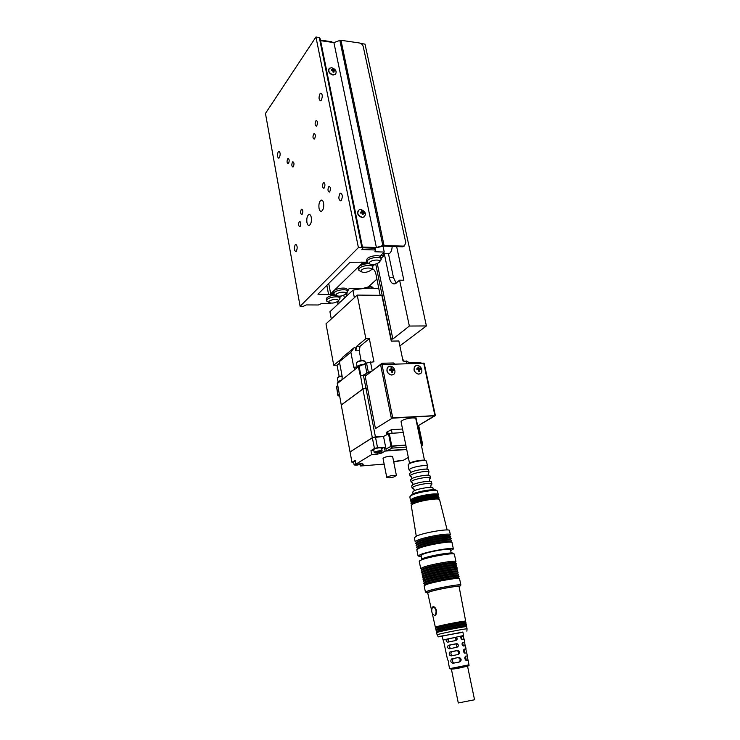 <?xml version="1.0" encoding="UTF-8"?>
<svg xmlns="http://www.w3.org/2000/svg" width="740" height="740" viewBox="0 0 740 740"><rect width="100%" height="100%" fill="white"/><g stroke="black" fill="none" stroke-linecap="round" stroke-linejoin="round"><path stroke-width="1.11" d="M409.979 470.566L409.026 469.854L410.191 468.827C414.132 466.505 427.387 464.489 427.6 466.172L427.026 467.07M411.172 476.551L410.016 475.931L411.227 474.793C415.186 472.499 428.488 470.409 428.996 471.99L428.284 473.045M412.393 482.563L411.033 481.934L412.273 480.796C416.213 478.567 429.339 476.421 430.365 477.827L429.552 479.058M413.623 488.613L412.05 487.984L413.327 486.846C417.11 484.755 429.505 482.573 431.531 483.627L431.957 484.043L430.81 485.107M424.473 460.197L415.825 418.738C415.667 418.1 414.409 417.832 412.041 417.934C405.853 418.655 402.19 419.894 401.043 421.661L401.062 421.754M408.166 464.951L409.303 463.758C413.29 461.362 426.749 459.42 426.407 461.288L427.591 466.172L426.934 468.254L427.406 469.225M409.636 473.637L410.82 472.435C414.946 470.02 428.867 467.985 428.488 469.835L429.024 472.046M410.672 479.788L411.893 478.577C416.13 476.162 430.365 474.053 429.968 475.894L430.477 477.966M411.708 485.93L412.957 484.728C417.305 482.295 431.873 480.121 431.448 481.953L431.929 483.932M412.744 492.072L414.03 490.87C418.479 488.446 433.372 486.199 432.928 488.012L433.344 489.723M410.635 495.846L412.328 494.172C418.054 491.073 437.275 488.224 436.212 490.602M409.858 496.882L411.607 495.291C417.684 492.007 438.136 488.89 437.488 491.323L438.311 494.616C438.136 492.433 418.146 495.606 412.199 498.779L410.432 500.138L411.616 500.971M410.432 500.138L411.394 500.841L413.059 499.565C418.683 496.577 437.525 493.589 437.71 495.634L438.311 494.616M410.857 501.951L412.485 500.49C418.461 497.326 438.543 494.135 438.737 496.299L438.173 497.234M410.719 501.849L411.671 502.553L413.355 501.276C418.997 498.298 437.932 495.282 438.126 497.308L438.737 496.299M411.135 503.663L412.781 502.21C418.785 499.047 438.94 495.828 439.153 497.974L438.598 498.908M410.996 503.561L411.958 504.264L413.642 502.997C419.321 500.018 438.33 496.975 438.543 498.991L439.153 497.974M411.264 505.503L413.068 503.931C419.321 500.656 440.309 497.419 439.606 499.805L447.145 529.96M416.195 542.3L415.279 541.551L417.499 540.219C424.945 536.861 449.744 532.643 450.299 534.613L449.874 535.418M414.391 537.702L416.648 536.01C424.436 532.439 450.438 528.203 449.495 530.635L450.346 534.687M415.279 541.551L416.305 542.392L418.424 541.125C425.528 537.943 449.143 533.919 449.689 535.779L450.299 534.613M416.583 544.27L415.677 543.53L417.897 542.216C425.352 538.887 450.142 534.659 450.716 536.593L450.299 537.379M415.677 543.53L416.703 544.372L418.822 543.123C425.935 539.969 449.532 535.936 450.105 537.758L450.716 536.593M416.971 546.25L416.084 545.519L418.304 544.215C425.759 540.922 450.531 536.676 451.132 538.572L450.725 539.349M417.36 548.22L416.481 547.498L417.508 548.349L419.636 547.128L417.305 546.879M416.084 545.519L417.11 546.361L419.229 545.121C426.342 541.995 449.929 537.952 450.521 539.738L451.132 538.572M416.481 547.498L418.701 546.222C426.166 542.947 450.928 538.692 451.557 540.552L451.15 541.329M416.824 549.811L419.108 548.22C426.962 544.816 453.046 540.477 452.048 542.725L453.361 548.913M421.199 556.517L418.072 556.008L420.394 554.574C428.284 551.254 454.397 546.869 453.38 549.015L450.679 550.597M420.995 555.527L422.929 554.232C429.552 551.457 451.308 547.813 450.475 549.598L451.308 553.576M408.665 464.174L409.738 463.12C413.336 460.946 425.491 459.124 425.63 460.724M458.291 702.972L474.543 699.763L467.55 666.25M447.552 659.729L443.38 640.082M455.47 643.874L448.227 645.363L457.024 643.671L455.914 643.929L457.024 646.686L456.33 647.389M448.227 645.363C447.154 647.102 447.534 648.24 449.374 648.804L456.996 647.26C458.856 646.113 458.856 644.91 457.024 643.671M447.589 659.719C448.385 660.718 448.745 662.171 448.662 664.085L449.596 668.673L468.966 664.835L468.133 660.311L466.089 660.487C464.47 658.776 464.368 657.305 465.793 656.075L465.543 656.167M447.663 642.172L455.933 640.479C457.542 639.471 457.542 638.435 455.933 637.353L446.692 639.175C445.757 640.683 446.091 641.682 447.663 642.172M457.635 657.666L451.594 658.942C450.207 661.125 450.697 662.568 453.084 663.253L459.346 662.013C461.695 660.598 461.732 659.09 459.438 657.49L458.375 657.721C460.511 658.859 460.724 660.274 459.041 661.958L458.615 662.152M452.057 658.776L458.476 657.49M451.197 655.899L458.153 654.502C460.252 653.226 460.271 651.875 458.208 650.451L449.883 652.023C448.653 653.984 449.088 655.279 451.197 655.899M442.224 636.113L462.852 632.015L463.582 635.521L443.047 640.063M433.002 606.763L432.604 606.976C430.939 611.046 431.661 613.895 434.778 615.523L435.194 615.301C436.85 611.194 436.119 608.354 433.002 606.763M434.741 615.532L436.156 614.006C436.702 610.731 435.999 608.326 434.038 606.8L433.205 606.726M424.316 585.47L424.64 584.36L426.851 583.342C434.214 580.669 458.236 576.358 458.643 577.626L458.92 576.774M424.159 585.765L426.518 584.498C434.519 581.612 460.668 577.015 459.549 578.68L460.891 585.035M424.159 583.814L423.798 583.407L426.083 582.343C433.705 579.559 458.634 575.091 459.041 576.423M423.891 583.324L424.205 582.223L426.416 581.187C433.769 578.486 457.801 574.185 458.19 575.489L458.467 574.656M423.733 581.686L423.363 581.27L425.648 580.188C433.27 577.376 458.19 572.927 458.587 574.286M423.456 581.178L423.77 580.086L425.981 579.032C433.325 576.303 457.357 572.02 457.736 573.352L458.014 572.529M423.308 579.568L422.929 579.133L425.213 578.042C432.826 575.193 457.755 570.753 458.143 572.159M423.03 579.041L423.345 577.949L425.546 576.885C432.891 574.129 456.922 569.856 457.292 571.225L457.561 570.41M422.892 577.441L422.503 577.006L424.779 575.896C432.391 573.019 457.32 568.588 457.69 570.031M422.605 576.904L422.91 575.822L425.111 574.74C432.456 571.955 456.488 567.691 456.839 569.097L457.117 568.292M422.466 575.322L422.068 574.878L424.353 573.75C431.947 570.845 456.885 566.424 457.246 567.904M422.179 574.767L422.475 573.694L424.686 572.594C432.012 569.782 456.053 565.527 456.395 566.979L456.663 566.183M422.05 573.204L421.643 572.751L423.918 571.604C431.513 568.672 456.46 564.269 456.793 565.785M421.754 572.63L422.05 571.567L424.251 570.457C431.577 567.608 455.627 563.371 455.951 564.851L456.21 564.065M421.624 571.095L421.208 570.623L423.483 569.467C431.078 566.498 456.025 562.104 456.349 563.667M421.328 570.503L421.624 569.449L423.817 568.32C431.143 565.443 455.193 561.216 455.498 562.733L455.766 561.956M421.208 568.977L420.783 568.505L423.058 567.33C430.634 564.333 455.59 559.949 455.905 561.549M442.289 636.409L438.228 636.863L440.207 636.271L462.907 632.312M437.192 634.865L439.209 634.152C445.915 632.385 467.255 628.334 467.051 628.852L467.051 628.898M436.609 632.663L438.7 631.942C445.628 630.101 467.661 625.948 466.663 626.669L467.06 628.861M436.989 631.442L439.005 630.748C445.647 628.963 466.774 624.986 465.83 625.698L465.996 626.641M437.026 631.581L438.45 630.841C445.388 628.982 467.458 624.828 466.468 625.568L465.858 625.846M436.101 630.48L438.2 629.74C445.138 627.862 467.255 623.709 466.265 624.468L466.459 625.55M436.489 629.259L438.506 628.547C445.166 626.725 466.376 622.747 465.423 623.496L465.599 624.421M436.526 629.407L437.95 628.639C444.897 626.743 467.051 622.59 466.061 623.367L465.451 623.644M435.601 628.297L437.701 627.538C444.657 625.624 466.857 621.471 465.867 622.266L466.061 623.339M435.98 627.085L438.006 626.345C444.685 624.495 465.969 620.518 465.025 621.285L465.192 622.211M436.017 627.233L437.451 626.447C444.425 624.505 466.681 620.351 465.664 621.165L465.053 621.452M427.711 592.87L429.82 591.797C436.952 589.336 460.049 585.229 459.087 586.58L465.664 621.138M427.794 593.24L426.934 592.749L428.96 591.926C435.925 589.521 458.504 585.368 459.901 586.219L459.161 586.968M426.425 592.389L425.676 591.87L427.822 590.982C435.222 588.411 459.244 583.99 460.715 584.924L460.326 585.543M435.934 614.57L436.286 613.793C436.924 611.203 436.387 609.011 434.658 607.216M468.05 660.321L467.245 655.844M467.31 655.816L466.774 652.911L464.581 653.106C463.101 651.579 463.009 650.257 464.313 649.137L466.034 648.888L464.026 649.35M466.607 652.921L465.858 649.008M466.034 648.878L465.46 645.761L463.12 645.965C461.779 644.623 461.695 643.449 462.879 642.449L464.812 642.2L462.639 642.699M465.192 645.77L464.581 642.338M464.803 642.191L464.239 639.082L461.742 639.295C460.548 638.13 460.474 637.103 461.538 636.224L463.666 635.984L461.353 636.511M463.869 639.092L463.388 636.141M450.272 651.885L451.779 651.672C450.41 653.309 450.679 654.613 452.584 655.585L452.686 655.603M456.534 650.645L451.955 651.57M457.375 650.451L456.414 650.663L457.255 650.756C458.865 651.672 459.115 652.856 457.986 654.308L457.468 654.641M454.508 637.575L448.838 638.777C447.829 639.915 447.968 640.914 449.263 641.784M455.331 637.353L454.832 637.621C456.154 638.509 456.303 639.508 455.267 640.609M450.262 644.993C449.097 646.279 449.254 647.426 450.743 648.425M465.932 648.924L463.989 649.276M453.592 658.489L453.343 658.6C451.779 660.57 452.159 662.032 454.471 662.975M461.936 639.351L461.15 636.428M419.636 547.128C426.749 544.029 450.327 539.969 450.938 541.726L451.557 540.552M361.425 270.109C363.738 267.649 372.387 267.214 371.304 269.601L370.786 270.341C367.031 272.57 363.775 272.995 361.028 271.589L361.425 270.109M360.436 271.247L358.66 269.85L359.39 268.333C362.212 265.299 372.858 264.328 372.868 267.094L371.906 268.814M358.345 268.25L359.048 266.594C361.582 264.606 364.959 263.644 369.177 263.699M372.109 264.633L372.84 266.955M345.46 294.233L345.913 293.604C346.93 291.412 338.522 291.875 336.413 294.132L336.062 295.408C338.716 296.712 341.852 296.324 345.46 294.233M346.579 292.735L347.411 291.255C347.449 288.693 337.052 289.636 334.462 292.439L333.832 293.734L335.35 294.983M347.384 291.135L347.088 289.59C347.125 287.018 336.728 287.962 334.147 290.774L333.536 292.189M400.174 460.613L393.745 462.102M353.591 462.065L355.348 461.011M361.629 463.684L361.37 463.869C358.105 465.127 355.69 465.46 354.108 464.85L355.885 463.841M373.672 449.707L374.098 449.161C377.483 447.82 379.981 447.487 381.59 448.153L382.154 451.03M374.662 452.085C378.057 450.753 380.554 450.41 382.164 451.067L381.711 451.567C378.325 452.899 375.828 453.232 374.227 452.584L374.662 452.085M383.052 458.495L383.043 458.449C383.792 457.44 386.16 456.682 390.156 456.192L392.616 456.469L396.418 475.524L393.957 475.311C389.943 475.829 387.547 476.569 386.779 477.504L389.314 477.837L393.661 477.032L396.418 475.524M392.635 372.137L391.71 372.164L391.571 370.416L389.897 370.592L389.693 369.593L391.368 369.408L390.85 367.937L391.765 367.91L392.283 369.38L393.588 369.482L393.791 370.481L392.487 370.389L392.635 372.137M390.11 366.272C394.846 365.921 397.056 374.264 392.367 374.865L391.867 374.912C387.15 375.291 384.911 366.985 389.545 366.337L390.11 366.272M388.158 366.975C385.753 370.814 386.937 373.496 391.7 375.041L393.606 374.366M419.663 371.295L418.766 371.323L418.618 369.593L416.981 369.778L416.777 368.788L418.414 368.613L417.878 367.16L418.775 367.132L419.303 368.585L420.551 368.677L420.764 369.658L419.515 369.565L419.663 371.295M417.092 365.523C421.707 365.171 423.928 373.432 419.349 373.987L418.896 374.033C414.298 374.403 412.05 366.171 416.574 365.579L417.092 365.523M420.496 373.552L418.72 374.153C414.021 372.581 412.874 369.917 415.269 366.152M364.432 360.954L362.36 360.482C359.381 360.741 357.513 361.397 356.772 362.452M365.514 363.766L365.033 361.379L362.665 360.778C359.289 361.065 357.189 361.814 356.375 362.998L356.384 363.192M364.469 364.515L363.396 364.478C360.065 364.764 357.966 365.495 357.106 366.661M364.025 364.764L363.701 364.774C359.696 365.153 357.365 366.013 356.689 367.364L356.708 367.438M403.328 359.973L402.745 359.64M404.068 361.028L402.791 359.862M372.738 287.194L369.861 286.445L362.175 288.656M373.922 288.276L370.342 286.833L362.785 288.591M396.649 246.577L403.855 280.247L399.6 280.173L395.373 283.679C392.57 284.567 390.544 282.55 389.305 277.63L384.291 253.709L389.129 253.691C390.951 252.627 391.969 250.203 392.172 246.411M384.291 253.709L383.671 253.644M377.28 263.597L392.866 339.05L391.173 339.068L375.735 264.134M374.782 264.365L372.71 266.326M372.183 268.565C373.978 269.157 375.263 271.164 376.04 274.586L380.147 295.325M337.421 383.505L358.373 366.726L366.513 362.979L373.95 361.786L369.334 338.643L365.865 338.689L357.216 295.084L381.849 295.343L391.275 341.103L398.86 340.992L403.032 361.055L407.879 361.407L408.24 363.146M399.6 280.173L409.35 326.044L392.866 339.05M388.482 253.848L393.504 277.713L396.205 283.152M347.254 290.45L349.188 288.618L361.139 288.776M343.804 295.232L344.378 298.174M346.413 296.259L347.273 291.93M347.402 291.56L349.188 288.618M338.014 304.14L337.532 301.615M338.643 300.477L339.142 303.086M360.88 43.512L365.005 44.113L426.407 325.942L399.878 345.904M426.407 325.942L409.35 326.044M328.726 283.457L330.688 293.808L333.851 293.845M330.688 293.808L362.193 263.2L361.953 262.016M362.193 263.2L368.511 263.375M376.947 279.036L368.844 286.473M378.973 288.85C371.619 287.638 362.924 288.091 352.878 290.191L329.92 311.734L331.289 318.977M340.983 380.416L337.699 382.395M342.056 375.828C339.623 376.225 338.208 376.808 337.792 377.585L337.782 377.594M341.584 379.944L338.078 381.674M342.111 376.133C339.429 376.595 337.856 377.252 337.403 378.103L337.412 378.269M419.303 368.585L418.341 369.26L418.23 368.742M419.858 369.575L418.341 369.26M419.784 369.223L420.551 368.677M418.692 370.148L419.515 369.565M418.414 368.613L416.898 369.306M418.082 367.623L418.775 367.132M392.283 369.38L391.349 370.074L391.238 369.51M392.912 370.398L391.349 370.074M392.838 370.028L393.588 369.482M391.645 370.999L392.487 370.389M391.368 369.408L389.814 370.12M391.062 368.437L391.765 367.91M354.368 297.711L352.878 290.191M357.216 295.084L325.998 323.852L333.74 365.282L341.464 358.891M391.349 418.22L380.564 364.589L365.209 376.262L375.448 428.599L392.246 418.174L434.408 415.806L417.702 426.009L435.398 415.603L392.727 417.86L375.448 428.599M380.564 364.589L424.159 363.248L435.398 415.593M415.797 416.851L417.702 426.009M410.256 363.46L409.072 362.554L407.721 363.525M383.144 364.182L381.997 363.257L367.059 374.856M382.497 363.248L393.449 362.961L394.605 363.877M409.59 362.535L420.2 362.258L421.393 363.164M360.861 375.763L366.911 374.967M371.369 371.332L368.363 372.34L366.513 362.979M363.442 375.078L368.363 372.34M339.309 394.503L337.912 395.761L339.614 396.159M339.188 376.549L337.061 365.19L333.74 365.282M337.69 385.54L336.515 386.456L338.18 395.373M337.912 395.761L336.515 386.456M369.334 338.643L360.084 346.255L359.196 350.76L355.774 350.825L355.144 347.569L354.284 347.578L350.862 352.203L353.757 367.197L356.736 367.114M355.774 350.825L356.661 346.311L365.865 338.689M341.288 405.03L362.887 388.953L341.26 404.947L337.375 383.255M367.512 388.056L362.868 388.953L360.565 375.846M358.373 366.726L360.343 375.92M339.651 363.062L337.061 365.19M342.028 379.592L342.167 376.401L339.382 361.675L342.777 357.124L354.284 347.578M361.12 360.593L359.196 350.76M350.862 352.203L339.382 361.675M354.96 369.417L353.757 367.197M373.811 450.42L370.953 450.623L374.44 448.477L377.539 447.672L384.319 447.191L381.711 448.782M386.678 450.577L406.686 449.346M386.724 450.817L392.2 448.098L406.223 447.08M405.825 445.138L391.016 446.331L386.021 449.041L386.326 450.595M398.999 460.715L394.198 461.64M393.68 461.779L403.152 460.382L408.341 457.44M421.208 444.546L422.762 444.999L421.458 445.748M353.72 462.74L351.981 462.352L355.228 460.345L355.94 464.137L361.971 463.656L363.257 464.23L360.278 466.024L359.982 464.452M377.622 452.788L377.863 454.046L371.711 454.508L370.953 450.623M381.59 451.641L381.868 453.028L377.863 454.046M384.319 447.191L385.087 451.086L381.868 453.028M383.727 436.332L375.43 436.868L383.718 436.332M374.44 448.477L362.887 389.046L365.93 388.213L375.43 436.868L372.35 437.673L350.039 451.946L372.35 437.673L383.533 436.434L389.268 433.446L403.263 432.549M420.561 434.491L419.007 434.01L420.561 434.491L418.757 425.833M350.057 451.946L372.359 437.775L375.448 436.97L377.539 447.672M418.063 425.99L419.728 434.056M386.872 434.556L386.428 432.345L391.386 429.709L402.542 429.006M391.386 429.709L392.098 433.27M387.76 432.003L388.13 433.844M386.891 432.058L387.335 434.297M405.807 445.036L391.784 446.035L386.003 448.94L383.533 436.434M405.807 445.045L391.849 446.044L386.003 448.94M421.93 444.5L419.746 434.056L419.025 434.103M419.746 434.056L420.579 434.584L422.762 444.999M362.905 389.036L367.512 388.065M367.53 388.149L365.902 388.13M362.887 389.046L341.269 405.039L350.039 451.946M365.911 388.121L363.358 375.078M384.143 464.091L360.278 466.024M385.087 451.086L406.713 449.495M355.94 464.137L371.711 454.508M351.981 462.352L350.057 452.038M375.337 452.39L376.651 451.585L381.054 451.261L376.882 452.63L375.337 452.39M360.399 463.776L356.717 464.887L355.182 464.683L356.107 464.119M379.537 451.03L379.731 452.066M376.679 451.585L376.882 452.63M359.381 463.86L359.474 464.341M356.569 464.082L356.717 464.887M397.935 460.798L398.028 461.27M329.115 301.134L328.782 302.346C331.409 303.631 334.508 303.243 338.078 301.199L338.504 300.597C336.904 298.608 333.777 298.784 329.115 301.134M339.188 299.719L339.993 298.294C340.039 295.796 329.716 296.731 327.2 299.469L326.59 300.708L328.042 301.901M339.965 298.183L339.484 296.204M335.627 295.14C331.807 295.315 328.893 296.204 326.886 297.822L326.303 299.173M311.318 221.408L311.429 218.698M323.546 207.663L323.732 204.046M333.897 72.233L333.028 72.122L332.907 70.568L331.344 70.605L331.178 69.773L332.732 69.736L332.306 68.607L334.85 70.245L335.026 71.077L333.777 70.679L333.897 72.233M331.751 67.701C335.784 69.246 337.024 71.466 335.47 74.342L333.222 74.879C329.198 73.353 327.94 71.151 329.466 68.256L331.751 67.701M335.784 74.019L333.074 75.082C329.346 73.787 327.986 71.688 329.013 68.774M363.137 214.656L362.239 214.609L362.11 212.954L360.482 213.055L360.297 212.14L361.916 212.038L361.444 210.752L364.089 212.352L364.274 213.259L363.007 213L363.137 214.656M360.796 209.494C365.486 211.335 366.559 213.86 364.025 217.07L362.415 217.375C357.735 215.562 356.643 213.037 359.141 209.818L360.796 209.494M364.709 216.598L362.258 217.542C358.077 216.182 356.763 213.823 358.317 210.465M379.139 262.46C375.328 264.744 372.044 265.179 369.26 263.745L369.676 262.191C372.054 259.666 380.786 259.231 379.685 261.683L379.139 262.46M368.705 263.431L366.846 261.969L367.614 260.378C370.509 257.27 381.239 256.29 381.257 259.12L380.258 260.933M366.522 260.36L367.253 258.621C370.148 255.504 380.869 254.523 380.887 257.372L381.23 258.982M323.223 182.993C322.104 185.796 322.298 187.562 323.805 188.293L324.194 187.988C325.322 185.185 325.128 183.409 323.621 182.678L323.223 182.993M313.686 133.931C312.622 136.697 312.779 138.426 314.176 139.138L314.63 138.769C315.703 136.012 315.545 134.273 314.139 133.561L313.686 133.931M292.476 162.069C291.486 164.696 291.653 166.361 292.957 167.064L293.336 166.74C294.326 164.123 294.168 162.458 292.864 161.746L292.476 162.069M301.272 209.439C300.236 212.103 300.431 213.795 301.828 214.526L302.161 214.258C303.197 211.594 303.012 209.901 301.606 209.17L301.272 209.439M323.584 203.056C324.046 207.117 323.371 209.855 321.558 211.279C320.392 211.621 319.55 210.65 319.032 208.356C318.579 204.314 319.264 201.585 321.077 200.161C322.233 199.819 323.075 200.79 323.584 203.056M311.262 217.403C311.707 221.334 311.068 223.989 309.366 225.349C308.238 225.681 307.424 224.72 306.933 222.453C306.489 218.522 307.128 215.876 308.848 214.517C309.958 214.193 310.763 215.155 311.262 217.403M315.832 120.925C314.75 123.7 314.907 125.449 316.304 126.151L316.776 125.763C317.858 122.997 317.7 121.249 316.304 120.528L315.832 120.925M328.726 186.73C327.579 189.57 327.783 191.355 329.328 192.085L329.716 191.78C330.863 188.941 330.669 187.155 329.115 186.424L328.726 186.73M299.265 221.621C298.248 224.266 298.433 225.959 299.839 226.681L300.153 226.431C301.18 223.785 300.986 222.102 299.589 221.362L299.265 221.621M287.693 158.822C286.732 161.412 286.88 163.059 288.156 163.762L288.545 163.438C289.507 160.848 289.358 159.202 288.082 158.49L287.693 158.822M320.013 93.73C318.552 97.477 318.755 99.817 320.614 100.76L321.299 100.187C322.76 96.45 322.557 94.1 320.707 93.148L320.013 93.73M339.891 193.584C338.3 197.469 338.587 199.902 340.761 200.873L341.269 200.485C342.879 196.609 342.592 194.176 340.418 193.186L339.891 193.584M295.168 244.838C293.826 248.335 294.095 250.564 295.963 251.544L296.333 251.249C297.683 247.761 297.415 245.532 295.556 244.542L295.168 244.838M278.259 151.746C277.028 155.132 277.223 157.287 278.851 158.212L279.35 157.777C280.589 154.401 280.395 152.237 278.776 151.302L278.259 151.746M331.983 42.31L331.871 41.764L332.251 42.347M320.466 40.127L331.871 41.764M320.207 38.859L362.785 248.649L361.906 247.715L358.401 247.586L315.943 37L319.292 37.481L320.207 38.859M375.189 248.214L375.744 250.897L374.912 249.972L361.916 249.519L362.785 248.649M375.744 250.897L374.865 251.748L384.245 252.072L383.015 246.179M339.836 297.48L341.445 295.954M335.054 294.881L317.95 294.187L350.011 262.275L366.883 262.154M384.245 252.072L380.702 255.448L384.069 255.559L381.1 258.371M315.943 37L265.457 113.451L300.107 306.295L358.401 247.586M300.107 306.295L303.345 306.305L306.36 304.917L318.385 304.982L321.419 303.594L330.151 303.641L330.715 303.104M361.906 247.715L319.292 37.481M328.542 294.298L326.849 285.325M374.912 249.972L374.542 248.196L362.609 247.761M384.069 255.559L383.496 252.793M362.813 212.093L362.008 212.954M362.961 213.046L362.11 213M363.423 213.055L364.089 212.352M362.202 213.851L363.007 213M361.916 212.038L360.463 212.907M361.74 211.446L362.341 210.798M361.953 212.954L361.795 212.167M333.601 69.847L332.935 70.781M333.536 71.012L332.954 70.938M334.425 70.837L334.85 70.245M333.019 71.734L333.777 70.679M332.158 70.55L332.732 69.736M332.658 69.449L333.176 68.728M332.76 70.559L332.63 69.893M340.974 40.293L359.335 42.957C361.324 43.429 362.618 44.613 363.211 46.509L405.807 242.711L404.364 245.921L403.217 246.106L382.848 245.56L339.864 40.423L340.974 40.293L384.032 245.393M404.688 245.763L402.477 246.799L383.311 246.087L374.542 248.196M320.577 40.672L333.907 42.587L339.864 40.423M362.461 247.04L376.401 247.539L333.907 42.587M376.401 247.539L382.848 245.56M464.082 666.953L454.989 668.729M419.247 561.346L421.55 559.865C429.422 556.637 455.414 552.244 454.388 554.288L455.933 561.586M422.244 558.682C430.43 555.324 457.043 551.115 452.852 553.816M446.96 639.073L449.152 638.676M448.56 645.243L450.632 644.855M463.332 646.02L462.63 642.635L464.655 642.265M461.335 636.456L463.462 636.076M373.756 269.554L371.434 269.499M389.305 277.63L393.504 277.713M434.907 415.501L423.668 363.1M381.914 364.219L392.727 417.86M406.935 363.543L406.399 360.972M370.463 361.879L372.211 370.694M356.661 346.311L360.084 346.255M366.947 373.423L365.107 364.08M359.113 366.439L360.926 375.744M392.2 448.098L391.802 446.137M390.998 446.239L388.482 433.649M391.404 448.292L391.016 446.331M391.784 446.035L389.268 433.446M402.477 246.799L403.217 246.106M409.026 469.854L410.432 471.528L410.33 472.731M410.053 475.746L411.653 477.541L411.551 478.771M411.135 481.638L412.883 483.581L412.781 484.82M412.421 487.42L414.123 489.649L414.021 490.879M431.531 483.627L430.708 486.356L431.207 487.373M430.365 477.827L429.431 480.232M428.996 471.99L428.173 474.201M408.156 464.905L409.017 469.974M409.618 473.572L410.016 475.931M428.682 475.265L428.183 474.266M410.663 479.724L411.033 481.934M429.949 481.315L429.44 480.297M411.699 485.865L412.05 487.984M412.735 492.007L413.04 493.839M409.849 496.799L410.413 500.286M411.255 505.429L416.269 536.176M415.205 541.763L414.372 537.591M418.072 556.008L416.805 549.709M421.698 559.024L420.977 555.444M458.291 702.982L451.456 669.441M468.966 664.835C469.632 665.593 468.05 666.268 464.221 666.888C456.423 668.877 451.548 669.469 449.596 668.673M442.224 636.095L442.946 639.628M424.64 584.36L423.798 583.407M424.205 582.223L423.363 581.27M423.77 580.086L422.929 579.133M423.345 577.949L422.503 577.006M422.91 575.822L422.068 574.878M422.475 573.694L421.643 572.751M422.05 571.567L421.208 570.623M421.624 569.449L420.783 568.505M420.718 568.653L419.229 561.253L420.015 560.55M454.305 554.112L453.574 553.881M438.228 636.863L437.146 634.781M437.109 634.818L436.6 632.626M437.211 632.367L436.989 631.405M436.35 631.535L436.091 630.443M436.702 630.175L436.48 629.222M435.842 629.351L435.592 628.26M436.193 627.982L435.971 627.048M435.342 627.168L432.308 613.543M431.568 610.223L427.692 592.796M426.934 592.749L425.676 591.87M425.435 592.13L424.14 585.692M459.901 586.219L460.715 584.924M466.885 631.183L467.051 628.852M455.489 563.001L455.914 563.482M455.933 565.12L456.367 565.61M456.377 567.238L456.821 567.737M456.821 569.365L457.283 569.874M457.274 571.493L457.736 572.002M457.718 573.62L458.19 574.148M458.162 575.748L458.652 576.284M458.615 577.875L459.105 578.43M451.779 651.672L449.883 652.023M458.208 650.451L457.098 650.701M467.171 655.927L465.469 656.26L466.367 660.58M448.838 638.787L446.692 639.175M455.933 637.353L454.832 637.621M459.438 657.49L458.375 657.721M453.343 658.6L451.594 658.942M464.822 653.18L464.017 649.285M409.525 463.24L401.043 421.661M371.304 269.601L372.803 267.649M345.913 293.604L347.356 291.726M333.832 293.734L333.509 292.069M383.043 458.449L386.779 477.504M372.729 268.777L372.007 268.759M337.69 382.321L337.801 382.922M337.403 378.214L338.05 381.692M356.689 367.364L356.81 367.956M356.375 363.127L357.069 366.698M338.957 392.329L337.283 383.394M373.663 449.661L374.227 452.584M353.581 462.028L354.108 464.85M336.062 295.408L333.999 294.178M358.317 268.111L358.66 269.85M361.028 271.589L358.863 270.35M328.782 302.346L326.747 301.125M369.26 263.745L367.059 262.496M366.494 260.221L366.846 261.969M279.276 151.339L278.776 151.302M296.139 244.561L295.556 244.542M341.186 193.233L340.418 193.186M321.336 93.212L320.707 93.148M329.651 186.462L329.115 186.424M316.776 120.574L316.304 120.528M309.801 214.563L308.848 214.517M322.104 200.216L321.077 200.161M314.611 133.598L314.139 133.561M324.139 182.715L323.621 182.678M379.685 261.683L381.193 259.703M403.624 246.614L404.364 245.921M326.59 300.708L326.285 299.062M338.504 300.597L339.938 298.757"/></g></svg>
